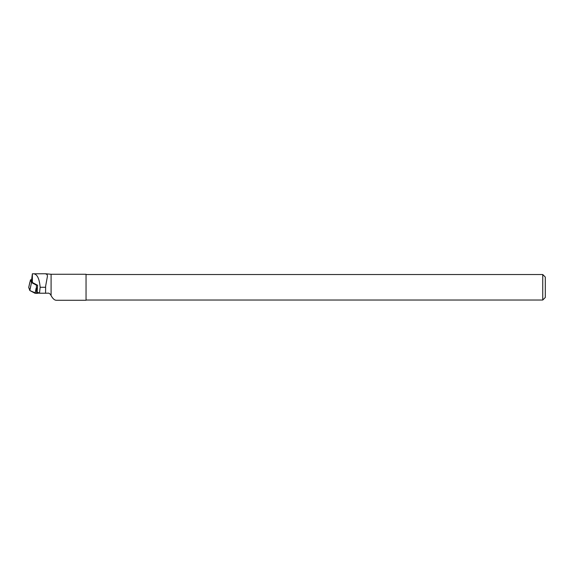 <?xml version="1.0" encoding="UTF-8"?>
<svg xmlns="http://www.w3.org/2000/svg" width="574" height="574" viewBox="0 0 574 574"><rect width="100%" height="100%" fill="white"/><g stroke="black" fill="none" stroke-linecap="round" stroke-linejoin="round"><path stroke-width="0.86" d="M39.161 293.056L35.1 293.3L29.848 290.544L28.714 287.466L30.085 290.666L36.607 293.422L39.161 293.056M31.563 279.847L30.494 279.803L31.491 282.552L36.413 285.135L37.181 285.027M36.413 285.135L36.6 293.422M31.491 282.552L29.848 290.544M30.494 279.803L28.7 287.531M51.093 274.264L51.093 295.624C52.779 298.638 54.473 300.188 56.18 300.274L86.043 300.274L86.043 274.264L51.093 274.264L45.554 273.755L47.219 274.666L47.427 276.352L45.64 286.082L45.576 293.221L48.84 293.149L50.383 294.268L51.093 295.624M32.374 282.501L32.374 273.798L31.556 280.227L32.374 282.501L37.611 285.256L37.123 292.015L39.491 293.221L40.151 287.273C39.319 277.716 36.729 273.224 32.374 273.798L45.554 273.755M86.043 274.523L542.746 274.523L542.746 300.023L86.043 300.023M542.746 274.523L545.3 277.077L545.3 297.461L542.746 300.023M39.491 293.221L45.576 293.221M35.1 293.3L36.126 288.148M29.762 290.458L30.874 285.393M40.151 287.273L45.604 287.273M29.819 282.458L28.7 287.495"/></g></svg>
